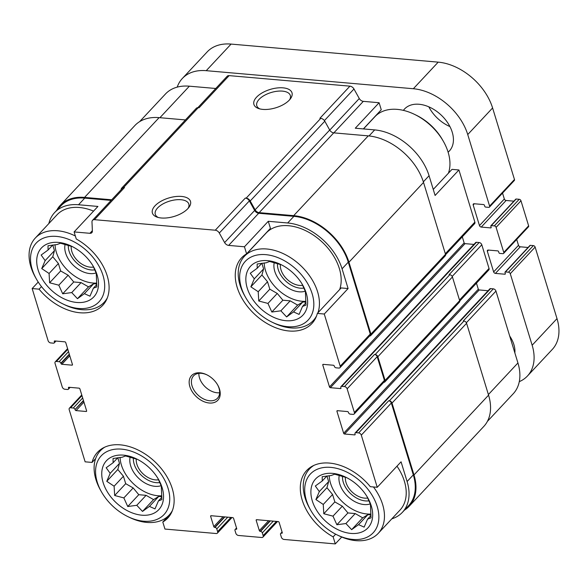 <?xml version="1.0" encoding="UTF-8"?>
<svg xmlns="http://www.w3.org/2000/svg" width="588" height="588" viewBox="0 0 588 588"><rect width="100%" height="100%" fill="white"/><g stroke="black" fill="none" stroke-linecap="round" stroke-linejoin="round"><path stroke-width="0.88" d="M305.929 302.217L302.849 301.945L297.653 305.113L290.193 300.843L282.887 300.211L277.264 293.456L269.804 289.186L267.533 281.755L261.91 275L263.6 268.885L261.873 263.255M247.232 288.105A35.831 24.071 -136.9 0 0 289.862 320.769A35.831 24.071 -136.9 0 0 302.688 285.048A35.831 24.071 -136.9 0 0 280.616 264.416A35.831 24.071 -136.9 0 0 247.232 288.105M301.997 283.872L305.392 291.575L305.981 305.121L302.519 306.436L299.101 314.404L293.53 311.912L286.606 316.932L280.88 310.809L271.84 312.03L267.952 303.423L258.757 301.005L258.213 291.721L250.863 286.819L254.281 278.852L250.275 273.273L257.199 268.253L257.154 263.99L266.188 262.777L269.649 261.462L281.586 264.894M96.792 283.982L93.712 283.71L88.523 286.878L81.056 282.608L73.75 281.975L68.135 275.221L60.667 270.95L58.396 263.52L52.773 256.765L54.463 250.65L52.744 245.02M38.095 269.87A35.831 24.071 -136.9 0 0 80.725 302.533A35.831 24.071 -136.9 0 0 93.551 266.812A35.831 24.071 -136.9 0 0 71.479 246.181A35.831 24.071 -136.9 0 0 38.095 269.87M92.86 265.636L96.256 273.339L96.844 286.885L93.389 288.201L89.971 296.168L84.393 293.677L77.469 298.697L71.743 292.574L62.703 293.794L58.815 285.187L49.62 282.769L49.083 273.486L41.726 268.584L45.144 260.616L41.145 255.038L48.062 250.018L48.018 245.755L57.058 244.542L60.513 243.226L72.449 246.659M161.832 496.706L158.745 496.441L153.556 499.602L146.096 495.339L138.79 494.699L133.167 487.944L125.707 483.674L123.436 476.243L117.813 469.496L119.496 463.373L117.776 457.743M103.135 482.594A35.831 24.071 -136.9 0 0 145.765 515.257A35.831 24.071 -136.9 0 0 158.591 479.543A35.831 24.071 -136.9 0 0 136.512 458.905A35.831 24.071 -136.9 0 0 103.135 482.594M157.9 478.367L161.296 486.063L161.884 499.616L158.422 500.925L155.004 508.892L149.433 506.408L142.509 511.42L136.776 505.305L127.743 506.518L123.855 497.911L114.66 495.5L114.116 486.21L106.766 481.315L110.184 473.34L106.178 467.761L113.102 462.749L113.058 458.486L122.091 457.266L125.553 455.957L137.489 459.39M370.969 514.941L367.882 514.676L362.693 517.837L355.233 513.574L347.927 512.934L342.304 506.18L334.844 501.917L332.573 494.486L326.95 487.731L328.633 481.609L326.913 475.979M312.272 500.829A35.831 24.071 -136.9 0 0 354.895 533.492A35.831 24.071 -136.9 0 0 367.728 497.779A35.831 24.071 -136.9 0 0 345.648 477.14A35.831 24.071 -136.9 0 0 312.272 500.829M367.037 496.603L370.433 504.306L371.021 517.852L367.559 519.16L364.141 527.127L358.57 524.643L351.646 529.656L345.913 523.54L336.88 524.753L332.992 516.146L323.797 513.736L323.253 504.445L315.903 499.55L319.321 491.575L315.315 485.997L322.239 480.984L322.187 476.721L331.228 475.501L334.69 474.193L346.626 477.625M270.429 228.342L246.6 253.825L244.446 246.784L268.275 221.294L270.429 228.342M348.096 288.539L341.165 287.929L317.344 313.419L324.267 314.021L348.096 288.539L342.062 268.804L348.28 262.16L370.249 334.043A2.455 1.654 43.1 0 1 370.021 335.542L339.982 367.676A2.455 1.654 43.1 0 1 338.82 368.059L336.123 367.823A1.639 1.103 43.1 0 1 334.351 366.331L334.249 365.986A0.816 0.551 43.1 0 0 333.359 365.244L323.246 364.362A0.816 0.551 43.1 0 0 322.775 364.986L329.493 386.948L464.152 242.895L462.3 236.832M391.814 518.844A50.37 33.832 43.1 0 0 402.405 512.317A50.37 33.832 43.1 0 0 407.102 481.535L401.067 461.808L377.239 487.29L370.315 486.688A48.12 32.325 -136.9 0 0 306.635 470.547A48.12 32.325 -136.9 0 0 333.139 536.873L335.292 543.915L341.731 537.028M335.66 534.176L333.139 536.873M369.036 135.946L374.681 129.904L355.284 128.213L379.106 102.731L381.259 109.772L363.362 128.919M433.26 189.417L452.003 169.366L458.927 169.969L435.105 195.459L429.071 175.724A50.37 33.832 43.1 0 0 374.681 129.904M458.927 169.969L474.869 222.124A2.455 1.654 43.1 0 1 474.641 223.624L445.594 254.7M329.493 386.948A0.816 0.551 43.1 0 0 330.375 387.69L465.035 243.638A0.816 0.551 43.1 0 1 464.152 242.895M465.035 243.638L473.921 244.417M330.375 387.69L340.496 388.572A0.816 0.551 43.1 0 0 340.959 387.948L340.856 387.602A1.639 1.103 43.1 0 1 341.011 386.603L475.67 242.55A1.639 1.103 43.1 0 1 476.442 242.293L479.139 242.528A2.455 1.654 43.1 0 1 481.793 244.77L489.032 268.444A2.455 1.654 43.1 0 1 488.804 269.943L459.75 301.019M476.456 283.151L478.309 289.215A0.816 0.551 43.1 0 0 479.198 289.957L488.084 290.737M341.011 386.603A1.639 1.103 43.1 0 1 341.782 386.353L344.48 386.588A2.455 1.654 43.1 0 1 347.133 388.822L354.373 412.497A2.455 1.654 43.1 0 1 354.145 413.996A2.455 1.654 43.1 0 1 352.976 414.378L350.279 414.143A1.639 1.103 43.1 0 1 348.515 412.651L348.405 412.306A0.816 0.551 43.1 0 0 347.523 411.563L337.402 410.681A0.816 0.551 43.1 0 0 336.939 411.306L343.649 433.268A0.816 0.551 43.1 0 0 344.539 434.01L354.66 434.892A0.816 0.551 43.1 0 0 355.123 434.267L355.02 433.922A1.639 1.103 43.1 0 1 355.167 432.922L489.826 288.87A1.639 1.103 43.1 0 1 490.605 288.612L493.303 288.848A2.455 1.654 43.1 0 1 495.956 291.089L517.932 362.965A50.37 33.832 43.1 0 1 513.243 393.747L487.386 421.405M139.621 121.65L165.471 93.992A50.37 33.832 43.1 0 1 189.365 86.186L215.752 88.487M197.818 107.677L227.181 76.256A4.094 2.749 43.1 0 1 229.129 75.624L349.934 86.157A4.094 2.749 43.1 0 1 353.969 88.986L359.275 98.527A4.094 2.749 43.1 0 0 363.31 101.349L379.106 102.731M41.476 286.591L39.08 289.156L32.156 288.554L38.227 282.056M39.08 289.156A48.12 32.325 -136.9 0 0 102.76 305.297A48.12 32.325 -136.9 0 0 76.256 238.971L74.103 231.929L97.931 206.439L78.535 204.749L84.745 198.105L111.132 200.405M95.623 458.603L92.051 462.425L85.128 461.823L69.186 409.667A2.455 1.654 43.1 0 1 69.413 408.168A2.455 1.654 43.1 0 1 70.575 407.785L73.272 408.021A1.639 1.103 43.1 0 1 75.043 409.513L83.562 400.854M171.446 512.765L162.795 522.019L164.949 529.06L216.222 533.529A2.455 1.654 43.1 0 0 217.384 533.154L231.981 517.543M48.833 223.565A50.37 33.832 43.1 0 1 54.64 212.555L60.851 205.91A50.37 33.832 43.1 0 1 84.745 198.105M74.103 231.929L89.898 233.304A4.094 2.749 43.1 0 0 91.846 232.672A4.094 2.749 43.1 0 0 92.382 231.047L91.985 221.941A4.094 2.749 43.1 0 1 92.522 220.316L122.561 188.175A4.094 2.749 43.1 0 1 124.509 187.543L123.649 187.469L198.23 107.685L199.089 107.758L229.129 75.624M121.165 189.674A4.094 2.749 43.1 0 1 121.709 188.101A4.094 2.749 43.1 0 1 123.649 187.469M56.668 210.386A51.193 34.383 43.1 0 1 60.255 205.352A51.193 34.383 43.1 0 1 84.54 197.414L111.713 199.788M92.522 220.316A4.094 2.749 43.1 0 1 94.47 219.677L215.274 230.209L245.314 198.075L246.166 198.149A4.094 2.749 43.1 0 1 250.209 200.978L255.119 209.813L329.699 130.029L324.789 121.194A4.094 2.749 43.1 0 0 320.747 118.372L319.894 118.291L349.934 86.157M245.314 198.075A4.094 2.749 43.1 0 1 249.349 200.905L254.655 210.445A4.094 2.749 43.1 0 0 258.691 213.268L293.882 216.34A50.37 33.832 43.1 0 1 348.28 262.16M255.119 209.813A4.094 2.749 43.1 0 0 259.161 212.643L293.677 215.649A51.193 34.383 43.1 0 1 348.949 262.219L370.925 334.102A2.455 1.654 43.1 0 1 370.697 335.601A2.455 1.654 43.1 0 1 369.609 335.983M344.48 386.588L374.519 354.446L375.195 354.505A2.455 1.654 43.1 0 1 377.849 356.747L385.089 380.421A2.455 1.654 43.1 0 1 384.861 381.921A2.455 1.654 43.1 0 1 383.766 382.303M374.519 354.446A2.455 1.654 43.1 0 1 377.173 356.688L384.412 380.363A2.455 1.654 43.1 0 1 384.185 381.862L354.145 413.996M355.167 432.922A1.639 1.103 43.1 0 1 355.946 432.672L358.643 432.908L388.683 400.766L389.359 400.825A2.455 1.654 43.1 0 1 392.012 403.067L413.989 474.942A51.193 34.383 43.1 0 1 409.219 506.224A51.193 34.383 43.1 0 1 404.434 510.141M388.683 400.766A2.455 1.654 43.1 0 1 391.336 403.008L413.313 474.884A50.37 33.832 43.1 0 1 408.623 505.665L402.405 512.317M161.369 217.994A19.919 9.606 -17 0 0 188.895 207.41A19.919 9.606 -17 0 0 181.861 196.465A19.919 9.606 -17 0 0 156.798 204.132A19.919 9.606 -17 0 0 157.084 217.134A19.919 9.606 -17 0 0 161.369 217.994M262.88 109.397A19.919 9.606 -17 0 0 290.406 98.813A19.919 9.606 -17 0 0 283.372 87.877A19.919 9.606 -17 0 0 258.316 95.535A19.919 9.606 -17 0 0 258.595 108.537A19.919 9.606 -17 0 0 262.88 109.397M479.139 242.528L449.1 274.669L449.776 274.728A2.455 1.654 43.1 0 1 452.429 276.963L459.669 300.637A2.455 1.654 43.1 0 1 459.441 302.136L384.861 381.921M493.303 288.848L463.263 320.989L463.939 321.048A2.455 1.654 43.1 0 1 466.593 323.282L488.569 395.158A51.193 34.383 43.1 0 1 483.799 426.44L409.219 506.224M335.292 543.915L284.019 539.446A2.455 1.654 43.1 0 1 281.365 537.212L280.527 534.463A1.639 1.103 43.1 0 1 280.682 533.463A1.639 1.103 43.1 0 1 281.454 533.206L282.284 532.713M217.384 533.154A2.455 1.654 43.1 0 0 217.611 531.648L216.774 528.906A1.639 1.103 43.1 0 0 215.002 527.414L214.671 527.385A0.816 0.551 43.1 0 1 213.782 526.642L210.636 516.345A0.816 0.551 43.1 0 1 211.099 515.72L232.686 517.602A0.816 0.551 43.1 0 1 233.576 518.344L236.721 528.641A0.816 0.551 43.1 0 1 236.258 529.266L235.92 529.237A1.639 1.103 43.1 0 0 235.141 529.494A1.639 1.103 43.1 0 0 234.987 530.494L235.825 533.235A2.455 1.654 43.1 0 0 238.478 535.47L261.756 537.505A2.455 1.654 43.1 0 0 262.924 537.123A2.455 1.654 43.1 0 0 263.152 535.617L262.314 532.875A1.639 1.103 43.1 0 0 260.543 531.383L260.205 531.354A0.816 0.551 43.1 0 1 259.323 530.611L256.177 520.314A0.816 0.551 43.1 0 1 256.64 519.689L278.227 521.571A0.816 0.551 43.1 0 1 279.109 522.32L282.262 532.61A0.816 0.551 43.1 0 1 281.792 533.235M32.156 288.554L48.098 340.702A2.455 1.654 43.1 0 0 50.752 342.936L53.449 343.171A1.639 1.103 43.1 0 0 54.228 342.922A1.639 1.103 43.1 0 0 54.383 341.922L54.272 341.577A0.816 0.551 43.1 0 1 54.743 340.952L64.856 341.834A0.816 0.551 43.1 0 1 65.746 342.576L72.456 364.538A0.816 0.551 43.1 0 1 71.993 365.163L61.872 364.281A0.816 0.551 43.1 0 1 60.99 363.538L60.88 363.193A1.639 1.103 43.1 0 0 59.116 361.701L56.419 361.466A2.455 1.654 43.1 0 0 55.25 361.848A2.455 1.654 43.1 0 0 55.022 363.347L62.262 387.022A2.455 1.654 43.1 0 0 64.915 389.256L67.613 389.491A1.639 1.103 43.1 0 0 68.384 389.241A1.639 1.103 43.1 0 0 68.539 388.242L68.436 387.896A0.816 0.551 43.1 0 1 68.899 387.272L79.02 388.154A0.816 0.551 43.1 0 1 79.902 388.896L86.62 410.858A0.816 0.551 43.1 0 1 86.157 411.482L76.036 410.6A0.816 0.551 43.1 0 1 75.146 409.858M60.255 205.352L134.836 125.567A51.193 34.383 43.1 0 1 159.12 117.637L185.441 119.93M121.709 188.101L196.289 108.317A4.094 2.749 43.1 0 1 198.23 107.685M259.161 212.643L333.741 132.859A4.094 2.749 43.1 0 1 329.699 130.029M333.741 132.859L368.257 135.872A51.193 34.383 43.1 0 1 423.529 182.434L445.506 254.317A2.455 1.654 43.1 0 1 445.278 255.817L370.697 335.601M54.64 212.555A50.37 33.832 43.1 0 1 78.535 204.749M215.274 230.209A4.094 2.749 43.1 0 1 219.309 233.039L224.616 242.579L254.655 210.445M244.446 246.784L228.651 245.402A4.094 2.749 43.1 0 1 224.616 242.579M342.062 268.804A50.37 33.832 43.1 0 0 287.672 222.984L268.275 221.294M324.267 314.021L340.209 366.177A2.455 1.654 43.1 0 1 339.982 367.676M358.643 432.908A2.455 1.654 43.1 0 1 361.297 435.142L377.239 487.29M189.858 386.625A18.022 12.105 -136.9 0 0 211.29 403.052A18.022 12.105 -136.9 0 0 217.744 385.096A18.022 12.105 -136.9 0 0 206.645 374.718A18.022 12.105 -136.9 0 0 189.858 386.625M246.6 253.825A48.12 32.325 -136.9 0 0 241.594 257.816A48.12 32.325 -136.9 0 0 254.678 314.286A48.12 32.325 -136.9 0 0 311.897 323.532A48.12 32.325 -136.9 0 0 317.344 313.419M162.795 522.019A48.12 32.325 -136.9 0 0 167.8 518.028A48.12 32.325 -136.9 0 0 154.718 461.558A48.12 32.325 -136.9 0 0 97.498 452.312A48.12 32.325 -136.9 0 0 92.051 462.425M289.568 99.828A17.537 8.453 -17 0 0 290.34 95.484A17.537 8.453 -17 0 0 271.097 92.529A17.537 8.453 -17 0 0 256.794 105.744A17.537 8.453 -17 0 0 259.859 108.912M188.057 208.424A17.537 8.453 -17 0 0 188.829 204.08A17.537 8.453 -17 0 0 169.579 201.125A17.537 8.453 -17 0 0 155.283 214.341A17.537 8.453 -17 0 0 158.348 217.509M93.566 211.114A47.091 31.634 -136.9 0 0 57.029 214.796L35.28 238.066A47.091 31.634 -136.9 0 0 30.892 266.842A47.091 31.634 -136.9 0 0 35.589 277.617L36.478 279.19A42.998 28.885 -136.9 0 0 62.975 303.952A42.998 28.885 -136.9 0 0 104.701 285.518A42.998 28.885 -136.9 0 0 61.733 237.214A42.998 28.885 -136.9 0 0 32.193 269.355A42.998 28.885 -136.9 0 0 36.478 279.19M339.666 289.539A47.091 31.634 -136.9 0 0 317.057 237.736A47.091 31.634 -136.9 0 0 266.166 233.032L244.417 256.302A47.091 31.634 -136.9 0 0 240.029 285.077A47.091 31.634 -136.9 0 0 244.726 295.852L245.615 297.425A42.998 28.885 -136.9 0 0 272.112 322.187A42.998 28.885 -136.9 0 0 313.83 303.753A42.998 28.885 -136.9 0 0 270.87 255.449A42.998 28.885 -136.9 0 0 241.33 287.591A42.998 28.885 -136.9 0 0 245.615 297.425M396.988 466.174A47.091 31.634 43.1 0 1 404.397 481.3A47.091 31.634 43.1 0 1 400.009 510.075L378.26 533.345A47.091 31.634 -136.9 0 0 373.454 486.96M104.804 447.137A47.091 31.634 -136.9 0 0 100.32 450.79A47.091 31.634 -136.9 0 0 95.932 479.565A47.091 31.634 -136.9 0 0 100.621 490.348L101.518 491.921A42.998 28.885 -136.9 0 0 128.008 516.683A42.998 28.885 -136.9 0 0 169.734 498.249A42.998 28.885 -136.9 0 0 126.765 449.945A42.998 28.885 -136.9 0 0 97.233 482.079A42.998 28.885 -136.9 0 0 101.518 491.921M128.008 516.683L129.639 517.469A47.091 31.634 -136.9 0 0 169.123 515.11A47.091 31.634 -136.9 0 0 172.468 510.391M62.975 303.952L64.599 304.738A47.091 31.634 -136.9 0 0 104.083 302.386A47.091 31.634 -136.9 0 0 107.435 297.668M75.345 235.994A47.091 31.634 -136.9 0 0 35.28 238.066M136.284 458.897A17.148 11.517 -136.9 0 0 136.886 464.285A17.148 11.517 -136.9 0 0 158.62 479.771M133.395 457.92A20.477 13.752 -136.9 0 0 134.152 464.05A20.477 13.752 -136.9 0 0 159.907 482.564M130.168 456.986A22.52 15.126 -136.9 0 0 130.668 465.821A22.52 15.126 -136.9 0 0 161.149 485.673M120.092 457.442A33.788 22.697 -136.9 0 0 121.393 465.012A33.788 22.697 -136.9 0 0 161.796 495.802M71.244 246.166A17.148 11.517 -136.9 0 0 71.854 251.561A17.148 11.517 -136.9 0 0 93.58 267.048M68.362 245.189A20.477 13.752 -136.9 0 0 69.112 251.319A20.477 13.752 -136.9 0 0 94.866 269.841M65.136 244.263A22.52 15.126 -136.9 0 0 65.635 253.09A22.52 15.126 -136.9 0 0 96.109 272.942M55.052 244.718A33.788 22.697 -136.9 0 0 56.36 252.281A33.788 22.697 -136.9 0 0 96.763 283.071M448.431 173.188A47.091 31.634 -136.9 0 0 443.433 141.443L442.536 139.87A42.998 28.885 -136.9 0 0 416.047 115.108L414.415 114.322A47.091 31.634 -136.9 0 0 374.931 116.681L363.48 128.926M443.433 141.443A47.091 31.634 -136.9 0 0 414.415 114.322M313.933 465.373A47.091 31.634 -136.9 0 0 309.45 469.026A47.091 31.634 -136.9 0 0 305.062 497.801A47.091 31.634 -136.9 0 0 309.758 508.583L310.655 510.156A42.998 28.885 -136.9 0 0 337.144 534.918A42.998 28.885 -136.9 0 0 378.87 516.485A42.998 28.885 -136.9 0 0 335.902 468.18A42.998 28.885 -136.9 0 0 306.363 500.315A42.998 28.885 -136.9 0 0 310.655 510.156M337.144 534.918L338.776 535.705A47.091 31.634 -136.9 0 0 378.26 533.345M272.112 322.187L273.736 322.974A47.091 31.634 -136.9 0 0 313.22 320.622A47.091 31.634 -136.9 0 0 316.565 315.903M317.917 312.809A47.091 31.634 -136.9 0 0 295.308 261.006A47.091 31.634 -136.9 0 0 244.417 256.302M345.421 477.133A17.148 11.517 -136.9 0 0 346.023 482.52A17.148 11.517 -136.9 0 0 367.757 498.007M342.532 476.155A20.477 13.752 -136.9 0 0 343.289 482.285A20.477 13.752 -136.9 0 0 369.036 500.807M339.305 475.222A22.52 15.126 -136.9 0 0 339.805 484.056A22.52 15.126 -136.9 0 0 370.286 503.909M329.229 475.677A33.788 22.697 -136.9 0 0 330.529 483.248A33.788 22.697 -136.9 0 0 370.932 514.037M280.38 264.402A17.148 11.517 -136.9 0 0 280.99 269.796A17.148 11.517 -136.9 0 0 302.717 285.283M277.492 263.424A20.477 13.752 -136.9 0 0 278.249 269.554A20.477 13.752 -136.9 0 0 304.003 288.076M274.273 262.498A22.52 15.126 -136.9 0 0 274.765 271.325A22.52 15.126 -136.9 0 0 305.245 291.178M264.188 262.954A33.788 22.697 -136.9 0 0 265.489 270.517A33.788 22.697 -136.9 0 0 305.892 301.306M198.869 373.336A16.383 11.003 -136.9 0 0 199.494 377.878A16.383 11.003 -136.9 0 0 219.647 392.755M206.976 374.879A16.383 11.003 -136.9 0 0 193.562 375.85A16.383 11.003 -136.9 0 0 192.033 385.86A16.383 11.003 -136.9 0 0 203.698 399.009A16.383 11.003 -136.9 0 0 217.494 398.223A16.383 11.003 -136.9 0 0 217.56 384.772M332.573 494.486L323.253 504.445M326.95 487.731L315.903 499.55M328.633 481.609L319.321 491.575M326.943 475.949L322.239 480.984M370.984 515.5L367.559 519.16M367.882 514.676L358.57 524.643M362.693 517.837L351.646 529.656M355.233 513.574L345.913 523.54M347.927 512.934L336.88 524.753M342.304 506.18L332.992 516.146M334.844 501.917L323.797 513.736M123.436 476.243L114.116 486.21M117.813 469.496L106.766 481.315M119.496 463.373L110.184 473.34M117.806 457.714L113.102 462.749M161.847 497.264L158.422 500.925M158.745 496.441L149.433 506.408M153.556 499.602L142.509 511.42M146.096 495.339L136.776 505.305M138.79 494.699L127.743 506.518M133.167 487.944L123.855 497.911M125.707 483.674L114.66 495.5M58.396 263.52L49.083 273.486M52.773 256.765L41.726 268.584M54.463 250.65L45.144 260.616M52.766 244.99L48.062 250.018M96.814 284.533L93.389 288.201M93.712 283.71L84.393 293.677M88.523 286.878L77.469 298.697M81.056 282.608L71.743 292.574M73.75 281.975L62.703 293.794M68.135 275.221L58.815 285.187M60.667 270.95L49.62 282.769M267.533 281.755L258.213 291.721M261.91 275L250.863 286.819M263.6 268.885L254.281 278.852M261.903 263.226L257.199 268.253M305.944 302.769L302.519 306.436M302.849 301.945L293.53 311.912M297.653 305.113L286.606 316.932M290.193 300.843L280.88 310.809M282.887 300.211L271.84 312.03M277.264 293.456L267.952 303.423M269.804 289.186L258.757 301.005M177.223 87.12A50.37 33.832 43.1 0 1 182.339 78.483A50.37 33.832 43.1 0 1 206.234 70.678L413.342 88.737A50.37 33.832 43.1 0 1 467.739 134.556L489.606 206.094A1.639 1.103 43.1 0 1 489.459 207.101A1.639 1.103 43.1 0 1 488.679 207.351L485.644 207.086A0.816 0.551 43.1 0 1 484.755 206.344L484.446 205.315A0.816 0.551 43.1 0 0 483.556 204.565L474.112 203.742A1.639 1.103 43.1 0 0 473.34 203.999A1.639 1.103 43.1 0 0 473.186 204.999L479.477 225.586A1.639 1.103 43.1 0 0 481.249 227.078L490.693 227.901A0.816 0.551 43.1 0 0 491.156 227.269L490.84 226.24A0.816 0.551 43.1 0 1 491.303 225.616L494.346 225.88A1.639 1.103 43.1 0 1 496.11 227.372L503.769 252.414A1.639 1.103 43.1 0 1 503.615 253.421A1.639 1.103 43.1 0 1 502.843 253.671L499.8 253.406A0.816 0.551 43.1 0 1 498.918 252.664L498.602 251.635A0.816 0.551 43.1 0 0 497.72 250.885L488.275 250.062A1.639 1.103 43.1 0 0 487.496 250.319A1.639 1.103 43.1 0 0 487.349 251.319L493.641 271.906A1.639 1.103 43.1 0 0 495.412 273.398L504.857 274.221A0.816 0.551 43.1 0 0 505.32 273.589L505.004 272.56A0.816 0.551 43.1 0 1 505.467 271.935L508.502 272.2A1.639 1.103 43.1 0 1 510.274 273.692L532.147 345.229A50.37 33.832 43.1 0 1 527.451 376.004A50.37 33.832 43.1 0 1 519.285 381.649M182.339 78.483L207.196 51.891A50.37 33.832 43.1 0 1 231.091 44.085L438.207 62.144A50.37 33.832 43.1 0 1 492.597 107.964L514.471 179.502A1.639 1.103 43.1 0 1 514.316 180.501L489.459 207.101M502.542 193.107L504.335 198.994L479.477 225.586M513.897 201.162L506.106 200.479A1.639 1.103 43.1 0 1 504.335 198.994M490.921 225.741L515.779 199.148A0.816 0.551 43.1 0 1 516.168 199.023L519.204 199.288A1.639 1.103 43.1 0 1 520.975 200.773L528.627 225.821A1.639 1.103 43.1 0 1 528.48 226.821L503.615 253.421M516.698 239.426L518.498 245.314L493.641 271.906M528.061 247.482L520.27 246.798A1.639 1.103 43.1 0 1 518.498 245.314M505.077 272.06L529.942 245.468A0.816 0.551 43.1 0 1 530.332 245.343L533.367 245.608A1.639 1.103 43.1 0 1 535.131 247.092L557.005 318.63A50.37 33.832 43.1 0 1 552.308 349.412L527.451 376.004M449.938 126.574A30.716 20.631 43.1 0 1 428.814 106.832M403.397 110.375A30.716 20.631 43.1 0 1 404.507 109.03A30.716 20.631 43.1 0 1 441.029 114.932A30.716 20.631 43.1 0 1 449.379 150.976A30.716 20.631 43.1 0 1 448.107 152.174M514.86 352.91A26.622 17.883 -136.9 0 0 513.905 344.641A26.622 17.883 -136.9 0 0 509.715 336.086M333.852 132.866L363.31 101.349M423.345 181.846L429.071 175.724M445.329 253.729L474.869 222.124M159.907 117.703L189.365 86.186M94.47 219.677L124.509 187.543M246.166 198.149L320.747 118.372M324.407 120.606L353.969 88.986M329.75 130.11L359.275 98.527M322.775 364.986L323.356 364.369M340.496 388.572L340.981 388.051M341.782 386.353L476.442 242.293M375.195 354.505L449.776 274.728M452.201 276.426L481.793 244.77M459.493 300.049L489.032 268.444M336.939 411.306L337.519 410.689M343.649 433.268L478.309 289.215M344.539 434.01L479.198 289.957M354.66 434.892L355.145 434.37M355.946 432.672L490.605 288.612M389.359 400.825L463.939 321.048M466.365 322.746L495.956 291.089M488.385 394.57L517.932 362.965M281.454 533.206L282.196 532.412M256.177 520.314L256.75 519.696M259.323 530.611L268.554 520.733M260.205 531.354L270.017 520.858M260.543 531.383L270.355 520.887M262.314 532.875L273.28 521.144M263.152 535.617L276.426 521.416M235.92 529.237L236.663 528.443M236.258 529.266L236.744 528.744M210.636 516.345L211.217 515.727M213.782 526.642L223.021 516.756M214.671 527.385L224.484 516.889M215.002 527.414L224.822 516.918M216.774 528.906L227.74 517.168M217.611 531.648L230.893 517.447M70.575 407.785L81.96 395.614M73.272 408.021L82.68 397.966M75.043 409.513L83.459 400.516M76.036 410.6L83.952 402.133M86.157 411.482L86.642 410.961M68.436 387.896L69.017 387.279M68.539 388.242L69.406 387.316M56.419 361.466L67.796 349.294M59.116 361.701L68.517 351.646M60.88 363.193L69.296 354.196M60.99 363.538L69.399 354.535M61.872 364.281L69.788 355.814M71.993 365.163L72.478 364.641M54.272 341.577L54.853 340.959M54.383 341.922L55.243 340.996M84.54 197.414L159.12 117.637M250.209 200.978L324.789 121.194M293.677 215.649L368.257 135.872M348.949 262.219L423.529 182.434M370.925 334.102L445.506 254.317M377.849 356.747L452.429 276.963M385.089 380.421L459.669 300.637M392.012 403.067L466.593 323.282M413.989 474.942L488.569 395.158M89.898 233.304L92.367 230.672M219.309 233.039L249.349 200.905M228.651 245.402L258.691 213.268M287.672 222.984L293.882 216.34M340.209 366.177L370.249 334.043M347.133 388.822L377.173 356.688M354.373 412.497L384.412 380.363M361.297 435.142L391.336 403.008M407.102 481.535L413.313 474.884M492.597 107.964L467.739 134.556M438.207 62.144L413.342 88.737M514.471 179.502L489.606 206.094M474.34 203.764L473.186 204.999M506.106 200.479L481.249 227.078M491.178 227.38L490.693 227.901M516.168 199.023L491.303 225.616M519.204 199.288L494.346 225.88M520.975 200.773L496.11 227.372M528.627 225.821L503.769 252.414M488.503 250.084L487.349 251.319M520.27 246.798L495.412 273.398M505.342 273.699L504.857 274.221M530.332 245.343L505.467 271.935M533.367 245.608L508.502 272.2M535.131 247.092L510.274 273.692M557.005 318.63L532.147 345.229M231.091 44.085L206.234 70.678M280.682 533.463L282.064 531.978M235.141 529.494L236.53 528.009M68.384 389.241L70.134 387.374M54.228 342.922L55.97 341.055M262.924 537.123L277.514 521.512M69.413 408.168L81.761 394.96M55.25 361.848L67.598 348.64M102.775 448.159L100.32 450.79M171.578 512.486L169.123 515.11M106.546 299.755L104.083 302.386M311.912 466.402L309.45 469.026M315.683 317.99L313.22 320.622"/></g></svg>

